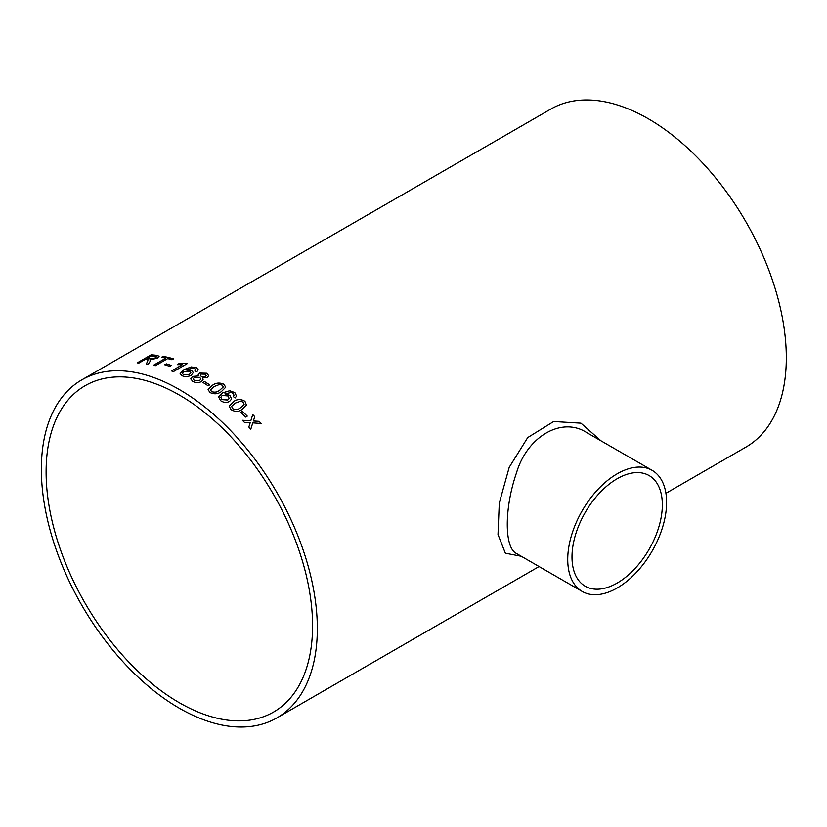<?xml version="1.0" encoding="UTF-8"?>
<svg xmlns="http://www.w3.org/2000/svg" width="827" height="827" viewBox="0 0 827 827"><rect width="100%" height="100%" fill="white"/><g stroke="black" fill="none" stroke-linecap="round" stroke-linejoin="round"><path stroke-width="1.24" d="M179.335 395.037A188.422 108.782 60 0 1 302.434 561.078A188.422 108.782 60 0 1 273.551 712.057A188.422 108.782 60 0 1 85.129 603.276A188.422 108.782 60 0 1 85.129 385.702A188.422 108.782 60 0 1 179.335 395.037M199.41 373.08L206.833 373.235L208.673 375.623L207.226 377.619L202.429 377.96L203.08 379.479L201.447 381.598C198.501 382.973 195.606 382.901 192.743 381.392L190.727 378.9L192.557 376.44L198.749 375.851L198.201 374.662L199.41 373.08L206.833 373.297L208.673 375.654M81.77 379.882A195.151 112.668 60 0 1 179.335 389.548A195.151 112.668 60 0 1 306.827 561.512A195.151 112.668 60 0 1 276.911 717.888A195.151 112.668 60 0 1 81.77 605.219A195.151 112.668 60 0 1 81.77 379.882L550.751 109.112A195.151 112.668 60 0 1 648.327 118.778A195.151 112.668 60 0 1 775.809 290.742A195.151 112.668 60 0 1 745.902 447.118L665.921 493.295M242.383 411.329A195.151 112.668 60 0 1 247.273 416.136L245.66 417.066A195.151 112.668 60 0 0 240.781 412.26L242.363 411.381A195.069 112.617 60 0 1 247.232 416.167M244.968 401.322L246.498 405.137L242.187 409.365C238.672 411.98 234.889 412.022 230.857 409.479L229.193 406.026L233.586 401.581C237.08 398.955 240.874 398.872 244.968 401.322L246.498 405.168M233.245 396.567L234.051 395.223L233.09 393.435L231.188 392.474L224.903 393.859L230.071 395.451L231.591 399.027L229.565 401.415C226.567 402.945 223.538 402.677 220.499 400.588L218.607 396.857L222.391 392.928L229.72 390.716L234.816 392.608L236.491 396.061L235.168 397.932L233.245 396.567M223.972 384.307L225.699 387.232L221.336 391.647C217.832 394.19 214.007 394.458 209.851 392.453L208.104 389.496L212.467 385.279C215.94 382.715 219.775 382.394 223.972 384.307L225.688 387.263M204.538 381.526A195.151 112.668 60 0 1 209.707 384.865L208.104 385.785A195.151 112.668 60 0 0 202.925 382.446L204.527 381.588A195.069 112.617 60 0 1 209.655 384.896M195.679 369.896L194.686 368.573L192.763 368.087L186.457 369.989L191.668 370.527L193.322 372.532L191.254 375.21C188.246 376.792 185.196 376.967 182.095 375.758L180.131 373.618L183.935 369.628L191.275 366.94L196.412 367.705L198.211 369.7L196.857 371.788L194.893 370.972L195.679 369.721L194.893 371.044M171.571 370.951L182.426 364.676L177.205 364.666L178.849 363.715L186.137 363.146A195.151 112.668 60 0 1 187.274 363.611L173.339 371.654A195.151 112.668 60 0 0 171.571 370.951M166.248 363.839A195.151 112.668 60 0 1 171.313 365.451L169.7 366.382A195.151 112.668 60 0 0 164.645 364.769L166.268 363.921A195.069 112.617 60 0 1 171.23 365.493M167.685 358.618A195.151 112.668 60 0 1 171.995 359.776L173.608 358.846A195.151 112.668 60 0 0 163.146 356.354L161.544 357.285A195.151 112.668 60 0 1 165.793 358.174L153.471 365.286A195.151 112.668 60 0 1 155.352 365.741L167.685 358.618M137.365 362.888L151.165 354.824L137.23 362.877A195.151 112.668 60 0 1 139.029 363.012L145.283 359.394A195.151 112.668 60 0 1 147.144 359.569L147.971 359.704L147.454 361.926L146.141 363.87A195.151 112.668 60 0 1 148.26 364.221L149.956 361.637L150.152 359.807L150.473 360.334M151.165 354.824A195.151 112.668 60 0 1 156.748 355.352L159.104 356.22L157.368 358.163L150.152 359.807L150.493 360.417M249.992 423.393L250.199 422.7L244.389 422.339A195.151 112.668 60 0 0 242.394 420.292L250.808 420.788L252.742 414.575A195.151 112.668 60 0 1 254.737 416.632L253.393 420.953L259.192 421.356A195.151 112.668 60 0 1 261.136 423.496L252.783 422.876L250.798 429.203A195.151 112.668 60 0 0 248.844 427.063L249.992 423.393M521.32 556.292L505.359 553.201L497.999 534.542L499.291 502.961L509.205 467.327L527.709 437.586L553.666 421.522L580.947 423.176L600.95 440.801M617.169 583.056A63.886 36.884 -60 0 1 585.227 586.229A63.886 36.884 -60 0 1 585.227 512.451A63.886 36.884 -60 0 1 649.112 475.566A63.886 36.884 -60 0 1 658.902 526.758A63.886 36.884 -60 0 1 617.169 583.056M652.131 470.346A69.923 40.368 -60 0 1 662.841 526.375A69.923 40.368 -60 0 1 617.169 587.987A69.923 40.368 -60 0 1 582.208 591.45A69.923 40.368 -60 0 1 582.208 510.714A69.923 40.368 -60 0 1 652.131 470.346L586.436 432.418C561.657 416.529 527.223 436.47 516.524 472.755C504.181 508.326 504.212 547.95 516.513 553.521L516.565 553.552M250.767 429.254L252.783 422.876M252.731 414.627A195.069 112.617 60 0 1 254.716 416.684L253.372 421.005L259.192 421.356M259.161 421.408A195.069 112.617 60 0 1 261.063 423.496M242.373 420.343L250.808 420.788M146.162 363.942L147.454 361.926M147.475 361.999L147.992 359.776M151.186 354.907A195.069 112.617 60 0 1 156.768 355.424L159.115 356.261M155.497 357.967L156.448 356.799L155.207 356.292A195.151 112.668 60 0 0 151.362 355.889L146.917 358.546A195.069 112.617 60 0 1 150.369 358.897L155.497 357.967L156.458 356.84M150.369 358.897L155.476 357.895M146.896 358.463A195.151 112.668 60 0 1 150.349 358.825M161.658 357.305L163.146 356.354M163.167 356.427A195.069 112.617 60 0 1 173.525 358.887M153.574 365.317L165.793 358.174M164.738 364.8L166.268 363.921M171.644 370.982L182.426 364.676M177.319 364.676L178.859 363.787L186.147 363.218A195.069 112.617 60 0 1 187.202 363.653M186.457 369.989L191.678 370.599L193.322 372.563M180.131 373.649L183.945 369.7L191.285 367.012L196.423 367.777L198.211 369.731M189.424 374.404L190.841 372.584L189.569 371.22L183.811 371.519L182.353 373.442L183.573 374.827L189.424 374.404L190.841 372.615M183.573 374.827L189.414 374.331M182.353 373.442L183.563 374.755M202.429 377.96L203.08 379.521M190.727 378.931L192.557 376.512L198.749 375.851M198.201 374.693L199.41 373.153M193.125 378.973L194.366 380.544L199.679 380.575L200.899 378.942L199.669 377.35L194.376 377.391L193.125 378.911L194.366 380.472L199.679 380.503L200.899 378.973M200.299 375.251L201.333 376.523L205.396 376.647L206.254 375.448M201.333 376.523L205.396 376.574L206.254 375.417L205.251 374.176L201.188 374.062L200.299 375.22L201.333 376.45M202.977 382.487L204.527 381.588M208.104 389.496L212.456 385.341C215.94 382.777 219.775 382.456 223.962 384.369M210.565 389.827L211.454 391.584C214.524 392.691 217.222 392.287 219.558 390.385L223.249 386.995L222.349 385.217L219.548 384.462L214.255 386.498L210.565 389.827L211.464 391.522C214.534 392.629 217.232 392.225 219.569 390.323L223.249 387.026M233.235 396.629L234.031 395.285M224.903 393.859L230.061 395.513L231.581 399.059M218.607 396.888L222.391 392.99L229.71 390.778L234.806 392.66L236.481 396.092M220.819 397.229L221.956 399.617L227.756 400.041L229.172 398.397L227.983 395.988L222.256 395.389L220.819 397.229L221.967 399.555L227.776 399.979L229.172 398.366M229.182 406.078L233.576 401.643C237.07 399.017 240.864 398.924 244.957 401.384M240.461 407.814L244.13 404.579L243.345 402.242L240.605 401.188L235.323 403.09L231.674 406.274L232.449 408.61C235.437 410.058 238.114 409.799 240.461 407.814L244.12 404.61M232.449 408.61L232.459 408.548C235.457 410.006 238.135 409.737 240.481 407.763M231.674 406.274L232.459 408.548M240.802 412.28L242.363 411.381M276.911 717.888L539.059 566.536M582.208 591.45L516.513 553.521"/></g></svg>
